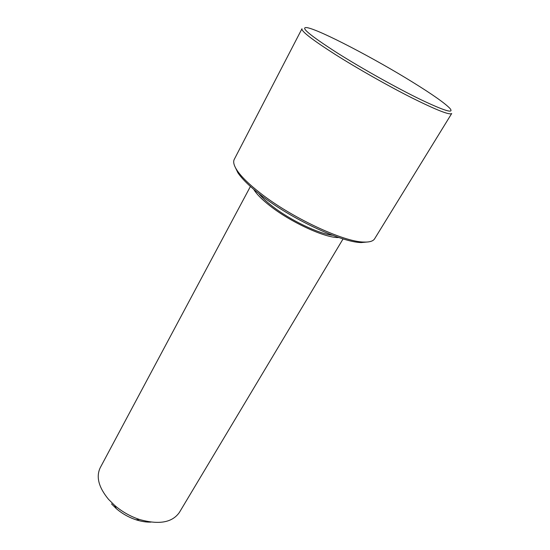 <?xml version="1.0" encoding="UTF-8"?>
<svg xmlns="http://www.w3.org/2000/svg" width="550" height="550" viewBox="0 0 550 550"><rect width="100%" height="100%" fill="white"/><g stroke="black" fill="none" stroke-linecap="round" stroke-linejoin="round"><path stroke-width="0.82" d="M258.926 193.627C261.855 197.326 266.207 201.438 271.982 205.947C289.719 219.945 318.574 233.819 332.558 235.283M253.756 189.393C256.493 194.006 261.882 199.471 269.926 205.782C290.854 222.393 325.738 238.274 338.848 237.538M250.415 186.471L100.272 467.644C95.872 476.761 98.636 487.334 108.556 499.366L114.675 505.422C122.066 511.741 130.371 516.436 139.59 519.516C159.005 524.968 172.274 522.596 179.396 512.408L343.076 238.893M111.485 503.862L116.325 508.654C122.148 513.638 128.7 517.351 135.974 519.771C141.254 521.476 146.252 522.259 150.982 522.115M234.754 166.231L237.882 172.741C242.096 178.998 249.604 186.347 260.404 194.782C290.606 218.666 341.44 242.399 361.302 242.571L368.493 241.897M234.266 159.369C232.952 161.899 233.908 165.605 237.139 170.5C241.45 176.873 249.143 184.387 260.219 193.029C291.191 217.484 343.358 241.863 363.605 242.048C369.462 242.296 373.134 241.209 374.626 238.782L451.701 113.506C449.783 115.301 436.562 110.117 412.033 97.941C388.279 85.979 357.534 68.571 335.184 54.429C312.317 39.793 301.242 31.24 301.95 28.779L234.266 159.369M412.94 82.349C374.736 58.616 320.038 30.03 307.306 27.686C299.31 26.531 309.279 34.946 337.232 52.917C361.797 68.42 396.461 87.801 420.337 99.412C444.703 111.004 454.547 113.981 449.886 108.35C444.703 103.056 432.389 94.387 412.94 82.349M135.974 519.771L139.59 519.516M116.325 508.654L114.675 505.422M237.882 172.741L237.139 170.5M361.302 242.571L363.605 242.048"/></g></svg>
